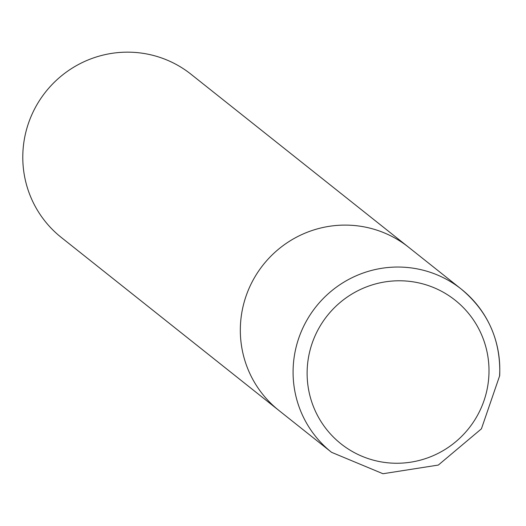<?xml version="1.0" encoding="UTF-8"?>
<svg xmlns="http://www.w3.org/2000/svg" width="526" height="526" viewBox="0 0 526 526"><rect width="100%" height="100%" fill="white"/><g stroke="black" fill="none" stroke-linecap="round" stroke-linejoin="round"><path stroke-width="0.79" d="M331.558 452.314L61.266 237.43A104.24 102.78 -51.5 0 1 29.745 119.764A104.24 102.78 -51.5 0 1 132.289 52.265A104.24 102.78 -51.5 0 1 191.004 74.238L408.544 247.181A104.24 102.78 128.5 0 0 301.878 234.543A104.24 102.78 128.5 0 0 240.507 324.023A104.24 102.78 128.5 0 0 278.806 410.372A104.24 102.78 -51.5 0 1 247.286 292.706A104.24 102.78 -51.5 0 1 349.829 225.207A104.24 102.78 -51.5 0 1 408.544 247.181L461.295 289.122A104.24 102.78 128.5 0 0 354.636 276.479A104.24 102.78 128.5 0 0 293.265 365.964A104.24 102.78 128.5 0 0 331.558 452.314L382.981 473.735L438.322 465.063L481.422 428.835L499.7 375.643C500.903 340.421 488.102 311.583 461.295 289.122A104.24 102.78 128.5 0 1 499.595 375.472M488.845 376.195A91.728 90.446 128.5 0 0 403.475 280.871A91.728 90.446 128.5 0 0 307.276 367.832A91.728 90.446 128.5 0 0 392.646 463.156A91.728 90.446 128.5 0 0 488.845 376.195"/></g></svg>
